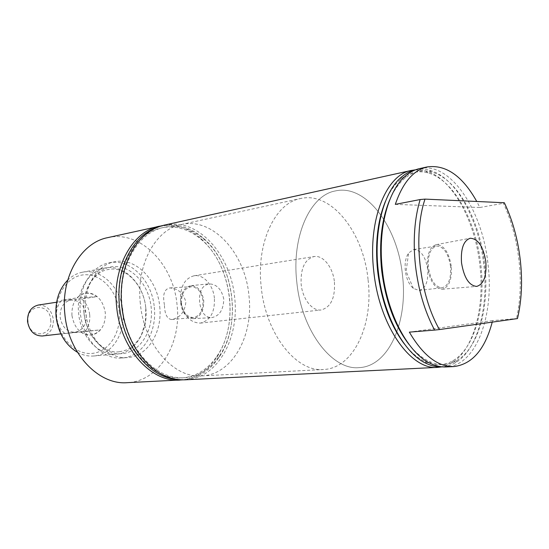 <?xml version="1.0" encoding="UTF-8"?>
<svg xmlns="http://www.w3.org/2000/svg" width="549" height="549" viewBox="0 0 549 549"><rect width="100%" height="100%" fill="white"/><g stroke="black" fill="none" stroke-linecap="round" stroke-linejoin="round"><path stroke-width="0.41" stroke-dasharray="2.75 2.06" d="M145.821 308.202C148.491 330.807 135.095 352.918 116.711 354.084C99.156 356.157 80.586 337.004 78.631 313.397C76.133 291.286 88.732 270.547 105.14 267.987C124.239 263.994 143.852 284.197 145.821 308.202M223.779 299.081C221.618 289.227 216.704 284.149 209.025 283.847C201.963 285.562 198.848 291.691 199.671 302.238C200.845 311.811 204.66 316.972 211.139 317.727C219.264 316.334 223.477 310.123 223.779 299.081M180.779 303.631C180.463 293.317 183.874 287.319 191.004 285.638C197.832 285.988 202.073 290.977 203.734 300.598C203.967 311.304 200.412 317.315 193.063 318.633C186.386 317.919 182.289 312.923 180.779 303.631M181.499 303.535C181.239 293.585 184.574 287.964 191.505 286.674C197.688 287.299 201.517 291.972 202.979 300.701C203.24 310.411 200.056 316.032 193.433 317.555C186.976 317.178 182.995 312.511 181.499 303.535M164.425 304.825C162.477 294.758 164.254 289.131 169.751 287.944C177.89 288.376 183.277 293.049 185.898 301.964C184.752 312.045 180.017 317.905 171.686 319.539C167.088 319.058 164.666 314.152 164.425 304.825M451.264 266.279C448.917 252.224 443.908 245.012 436.249 244.641C429.716 246.865 426.841 254.475 427.623 267.473C429.963 281.314 434.835 288.561 442.233 289.199C449.096 287.161 452.101 279.516 451.264 266.279M450.537 266.313C448.355 253.24 443.695 246.48 436.572 246.048C430.395 248.066 427.678 255.196 428.412 267.438C430.615 280.464 435.206 287.237 442.171 287.758C448.533 285.775 451.319 278.631 450.537 266.313M427.719 269.367C425.564 256.541 420.877 249.932 413.665 249.541L408.621 252.965C405.732 257.261 404.627 263.129 405.306 270.561C406.39 278.714 409.087 284.684 413.397 288.465L419.155 290.435C425.605 288.472 428.46 281.445 427.719 269.367M419.573 168.605C450.461 161.248 482.66 210.521 488.027 264.453C494.381 315.462 476.244 365.902 446.227 366.945M504.339 202.746L503.433 203.281C511.366 220.506 516.554 239.549 518.99 260.398C521.303 281.26 520.479 300.653 516.513 318.571L517.481 318.578M492.22 322.139L492.604 320.602L516.513 318.571M389.673 199.973C393.811 190.448 398.876 183.201 404.881 178.212C413.212 171.535 422.112 169.463 431.576 171.995C457.406 178.672 480.052 220.547 484.705 264.796C489.646 306.321 478.618 348.025 456.905 360.501C448.451 365.449 439.317 365.799 429.517 361.551C422.414 358.332 415.607 352.671 409.108 344.58M415.682 169.765C420.239 168.811 424.851 168.968 429.517 170.238C455.972 177.128 479.078 219.868 483.827 264.995C488.857 307.337 477.603 349.919 455.382 362.745C451.216 365.195 446.811 366.567 442.158 366.849M385.391 201.476C389.529 191.779 394.621 184.389 400.674 179.29C409.19 172.372 418.297 170.245 427.987 172.914C453.762 179.756 476.271 221.35 480.89 265.297C485.79 306.527 474.816 347.949 453.2 360.569C444.56 365.696 435.213 366.046 425.18 361.626C417.988 358.305 411.126 352.52 404.579 344.264M415.291 169.854L425.688 170.931C452.163 178.027 475.194 220.588 479.915 265.517C484.918 307.666 473.691 350.07 451.504 363.081L441.767 366.869M119.215 311.612C121.37 331.905 109.464 351.435 92.781 353.343C76.139 355.567 58.681 338.342 56.671 316.533C54.413 294.744 68.213 275.166 84.978 274.761C101.73 274.026 117.287 291.299 119.215 311.612M77.45 352.293C82.775 355.203 88.217 356.431 93.783 355.992C112.078 354.826 125.495 333.264 122.907 311.228C121.013 287.841 101.531 268.228 82.528 272.201C77.038 273.244 72.111 275.873 67.747 280.079M172.461 226.387C183.661 226.627 194.058 230.841 203.652 239.028C234.052 264.117 242.068 323.793 219.367 356.02C211.152 368.056 200.666 375.2 187.923 377.458C169.634 379.805 153.246 371.447 138.753 352.369C121.617 328.858 116.532 291.025 126.86 263.822C136.9 239.412 152.1 226.929 172.461 226.387M164.405 225.097L173.608 224.122C203.844 223.958 231.156 258.867 234.677 297.654C239.254 336.345 219.504 375.104 189.508 379.373L185.198 379.812M159.677 226.442L171.089 224.905C182.549 225.172 193.179 229.489 202.979 237.861C234.032 263.52 242.212 324.37 219.03 357.317C210.638 369.628 199.925 376.95 186.886 379.277L180.278 379.764M170.08 226.909C181.41 227.142 191.91 231.431 201.579 239.769C231.616 264.844 239.529 323.732 217.178 355.848C208.929 368.056 198.367 375.303 185.493 377.582C166.985 379.942 150.46 371.412 135.932 351.991C119.263 328.707 114.302 291.793 124.239 264.934C134.217 240.167 149.5 227.485 170.08 226.909M161.893 225.735L168.543 225.241C180.175 225.509 190.935 229.914 200.838 238.465C217.013 253.357 226.586 273.313 229.557 298.32C231.657 320.918 227.41 340.579 216.807 357.303C208.359 369.82 197.537 377.266 184.327 379.627L182.604 379.86M83.922 312.676C81.396 288.472 96.274 266.876 114.309 266.581C132.33 265.929 149.033 285.096 151.181 307.488C153.583 329.867 140.963 351.415 123.031 353.542C105.147 356.02 86.186 336.901 83.922 312.676M154.283 307.248C157.24 332.269 142.493 356.781 122.153 357.982C102.917 360.165 82.522 339.028 80.36 312.951C77.608 288.527 91.408 265.675 109.361 262.793C130.463 258.284 152.094 280.704 154.283 307.248M159.711 306.534C162.689 331.699 147.949 356.356 127.594 357.557C108.338 359.746 87.902 338.465 85.719 312.216C82.94 287.628 96.748 264.652 114.72 261.77C135.836 257.255 157.501 279.832 159.711 306.534M107.625 237.662C140.462 229.811 173.738 264.632 177.08 305.203C181.671 343.482 159.018 381.589 127.114 382.68M71.919 315.332C71.624 303.103 76.146 295.712 85.472 293.166C96.253 293.001 102.869 299.514 105.305 312.704C105.641 325.221 100.899 332.646 91.093 334.993C80.71 334.821 74.321 328.268 71.919 315.332M214.398 298.162C213.259 285.055 203.411 274.013 194.003 275.79C184.56 278.487 180.079 286.763 180.559 300.612C183.215 315.284 189.817 322.785 200.358 323.107C210.267 320.582 214.947 312.264 214.398 298.162M296.783 281.863C291.457 236.125 310.322 195.224 335.288 190.956C366.114 183.675 397.915 227.094 402.506 275.529C408.147 321.302 388.96 366.526 359.025 367.631C332.172 370.493 301.394 330.745 296.783 281.863C291.457 236.125 310.322 195.224 335.288 190.956C366.114 183.675 397.915 227.094 402.506 275.529C408.147 321.302 388.96 366.526 359.025 367.631C332.172 370.493 301.394 330.745 296.783 281.863M140.338 303.515C135.946 264.721 155.744 229.146 181.39 224.5C213.074 217.013 245.321 253.604 248.951 295.671C253.755 335.384 232.495 374.768 201.73 375.907C174.067 378.522 143.934 344.992 140.338 303.515M395.314 204.372L479.86 207.495L476.772 201.483M479.86 207.495L503.433 203.281M492.604 320.602L409.348 332.138M50.7 319.724C53.068 336.914 29.351 339.316 28.047 321.563C25.913 303.899 49.685 302.437 50.7 319.724M38.162 305.072C46.466 304.921 51.531 309.718 53.356 319.449C53.555 328.693 49.87 334.204 42.314 335.995M368.098 280.038C373.546 324.459 353.776 368.386 323.505 369.504C296.33 372.311 265.572 333.984 261.2 286.784C256.095 242.631 275.289 202.917 300.529 198.532C331.706 191.169 363.733 233.03 368.098 280.038M89.7 314.783C90.242 321.46 88.615 327.074 84.834 331.637L100.453 329.86C97.846 332.838 94.723 334.547 91.093 334.993C87.346 335.357 83.798 334.279 80.442 331.761L64.906 333.531C60.102 329.688 57.281 324.322 56.451 317.432C55.929 310.514 57.652 304.791 61.632 300.262L77.086 297.853C79.488 295.266 82.281 293.701 85.472 293.166C89.624 292.583 93.515 293.722 97.139 296.597L81.602 298.985C86.214 302.87 88.917 308.133 89.7 314.783M334.437 282.165C335.254 298.011 330.821 307.282 321.131 309.965C312.278 311.304 302.526 299.02 301.161 284.265C300.427 268.626 304.695 259.396 313.953 256.582C323.189 254.805 333.065 267.432 334.437 282.165M86.227 315.064C86.461 324.679 82.769 330.409 75.138 332.241C66.992 332.152 61.989 327.115 60.129 317.137C59.916 307.694 63.471 301.991 70.807 300.029C79.2 299.912 84.34 304.921 86.227 315.064M81.602 298.985L61.632 300.262M64.906 333.531L84.834 331.637M80.442 331.761L100.453 329.86M97.139 296.597L77.086 297.853M119.332 351.758C130.031 349.706 130.724 347.448 134.162 344.882L138.842 339.316L141.409 334.869L145.375 322.201L145.787 308.195C143.962 284.341 124.163 265.558 108.29 269.538C94.503 271.144 81.485 290.613 84.045 312.676C85.891 336.276 104.715 354.132 119.332 351.758M191.004 285.638L209.025 283.847M169.751 287.944L191.505 286.674M436.249 244.641L470.006 238.28M413.665 249.541L436.572 246.048M413.397 288.465L406.109 271.371L408.621 252.965M429.517 361.551L431.596 363.973M456.905 360.501L455.382 362.745M425.18 361.626L426.998 363.761M453.2 360.569L451.504 363.081M203.652 239.028L202.979 237.861M219.367 356.02L219.03 357.317M201.579 239.769L200.838 238.465M217.178 355.848L216.807 357.303M93.783 355.992L116.711 354.084M122.153 357.982L127.594 357.557M194.003 275.79L313.953 256.582M181.39 224.5L300.529 198.532M201.73 375.907L323.505 369.504M200.358 323.107L321.131 309.965M109.361 262.793L114.72 261.77M82.528 272.201L105.14 267.987M135.932 351.991L136.118 353.103M124.239 264.934L124.122 263.808M138.753 352.369L138.986 353.645M126.86 263.822L126.744 262.532M427.987 172.914L425.688 170.931M400.674 179.29L401.868 176.744M431.576 171.995L429.517 170.238M404.881 178.212L406.246 175.33M419.155 290.435L442.171 287.758M442.233 289.199L476.47 286.427M171.686 319.539L193.433 317.555M193.063 318.633L211.139 317.727M75.138 332.241L60.857 333.874M70.807 300.029L56.602 302.224"/><path stroke-width="0.82" d="M485.824 261.715C483.312 246.535 478.117 238.712 470.246 238.239C463.534 240.572 460.632 248.772 461.524 262.841C464.035 277.821 469.1 285.679 476.717 286.406C483.744 284.231 486.778 275.996 485.824 261.715M434.602 330.086L409.348 332.138C423.087 355.532 437.965 367.006 453.982 366.56L446.227 366.945C441.444 367.178 436.565 366.19 431.596 363.973C408.799 354.489 386.908 314.405 382.358 269.813C377.616 228.556 388.239 189.522 406.246 175.33C410.46 171.878 414.9 169.641 419.573 168.605L427.156 166.923C413.342 170.19 402.726 182.666 395.314 204.372L420.15 199.541L425.015 199.109C412.738 234.986 419.299 294.82 439.474 329.565L434.602 330.086C424.713 311.523 418.317 289.899 415.421 265.229C412.882 240.551 414.461 218.653 420.15 199.541M453.982 366.56C472.202 364.248 484.952 349.439 492.22 322.139M409.108 344.58C394.607 325.735 385.446 300.893 381.624 270.046C378.954 242.699 381.637 219.346 389.673 199.973M442.158 366.849C437.203 367.13 432.152 366.101 426.998 363.761C404.332 354.126 382.701 314.46 378.213 270.403C373.54 229.654 384.019 191.031 401.868 176.744C406.219 173.127 410.824 170.801 415.682 169.765M404.579 344.264C390.325 325.495 381.322 300.948 377.582 270.609C374.946 243.742 377.554 220.698 385.391 201.476M441.767 366.869L437.731 367.363C410.885 370.362 379.112 325.77 373.745 271.007C367.693 219.765 386.29 174.616 411.27 170.444L415.291 169.854M67.747 280.079C58.873 289.282 54.975 301.422 56.053 316.485C58.228 333.03 65.358 344.964 77.45 352.293M182.604 379.86L127.114 382.68C98.573 385.165 68.117 353.33 64.837 313.822C60.719 276.874 81.225 242.631 107.625 237.662L161.893 225.735M180.017 380.066C151.325 382.66 120.245 348.704 116.642 306.637C112.216 267.301 132.783 231.143 159.347 226.215M437.731 367.363L185.198 379.812C167.877 380.34 152.471 371.618 138.986 353.645C129.475 340.03 123.724 324.123 121.727 305.93C120.265 290.352 121.94 275.886 126.744 262.532C135.006 241.635 147.564 229.159 164.405 225.097L411.27 170.444M439.474 329.565L517.481 318.578C521.687 300.701 522.621 281.212 520.287 260.116C517.817 239.035 512.498 219.909 504.339 202.746L425.015 199.109M180.278 379.764C163.602 379.366 148.882 370.479 136.118 353.103C119.016 329.242 113.924 291.341 124.122 263.808C131.842 243.687 143.694 231.232 159.677 226.442M476.772 201.483C462.409 175.872 445.87 164.357 427.156 166.923M60.857 333.874L42.314 335.995C34.264 335.933 29.337 331.116 27.539 321.549C27.361 312.484 30.902 306.994 38.162 305.072L56.602 302.224"/></g></svg>
